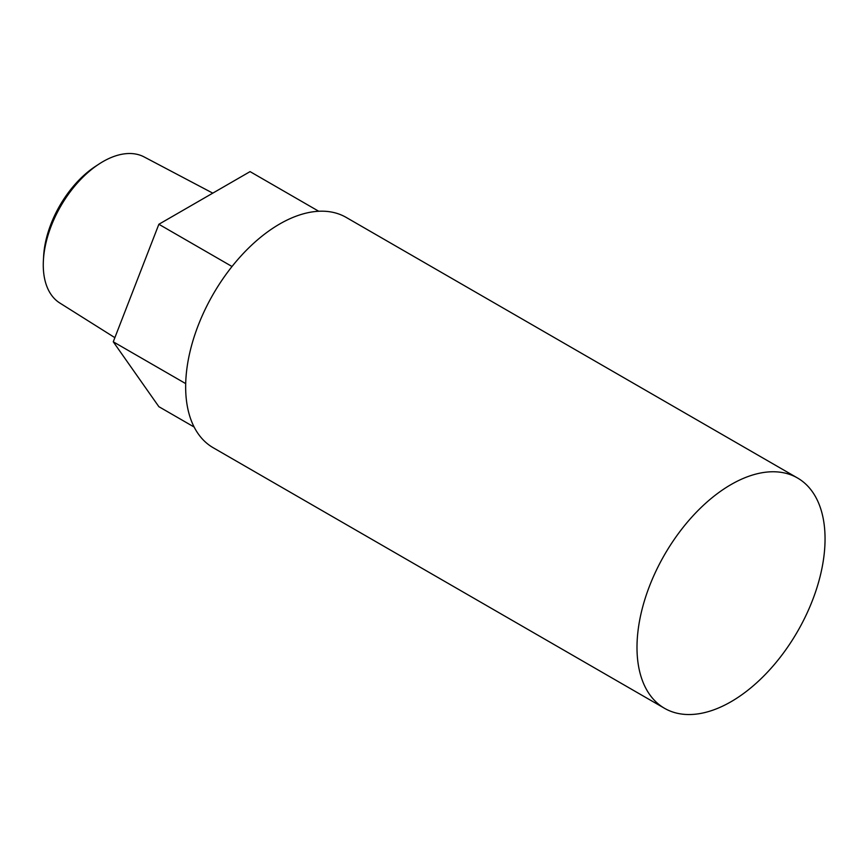 <?xml version="1.0" encoding="UTF-8"?>
<svg xmlns="http://www.w3.org/2000/svg" width="868" height="868" viewBox="0 0 868 868"><rect width="100%" height="100%" fill="white"/><g stroke="black" fill="none" stroke-linecap="round" stroke-linejoin="round"><path stroke-width="1.3" d="M43.4 260.291L43.628 256.125A78.695 45.44 -60 0 1 95.458 166.363L98.952 164.085A84.359 48.706 120 0 0 43.4 260.291A84.359 48.706 120 0 0 59.816 303.019L114.869 337.663M212.779 193.141L144.153 156.945A84.359 48.706 120 0 0 102.912 161.632A84.359 48.706 120 0 0 98.952 164.085M664.541 708.31L213.202 447.736A132.978 76.775 -60 0 1 192.815 341.178A132.978 76.775 -60 0 1 279.691 223.998A132.978 76.775 -60 0 1 346.18 217.412L797.508 477.986A132.978 76.775 120 0 0 731.03 484.572A132.978 76.775 120 0 0 644.154 601.752A132.978 76.775 120 0 0 664.541 708.31A132.978 76.775 120 0 0 731.03 701.724A132.978 76.775 120 0 0 817.895 584.544A132.978 76.775 120 0 0 797.508 477.986M194.15 427.045L158.866 406.68L113.263 341.797L158.866 224.269L250.071 171.614L318.74 211.26M113.263 341.797L185.709 383.623M158.866 224.269L232.027 266.509"/></g></svg>
